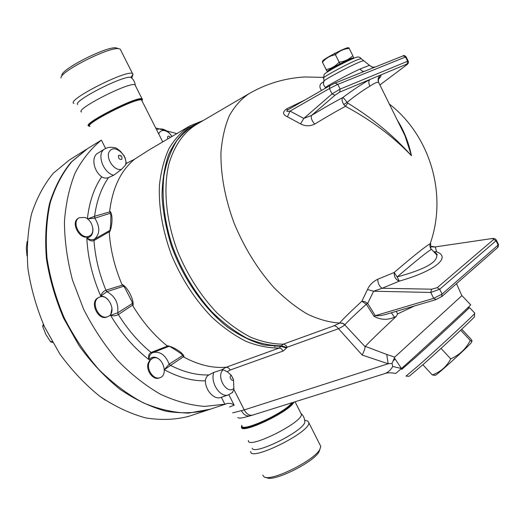 <?xml version="1.0" encoding="UTF-8"?>
<svg xmlns="http://www.w3.org/2000/svg" width="525" height="525" viewBox="0 0 525 525"><rect width="100%" height="100%" fill="white"/><g stroke="black" fill="none" stroke-linecap="round" stroke-linejoin="round"><path stroke-width="0.79" d="M131.742 78.107L130.942 77.431C124.694 74.583 72.47 101.154 77.634 104.541M135.404 85.66L135.01 84.879C130.607 81.014 74.078 109.758 81.585 112.028M120.737 50.197L120.186 49.107L118.584 48.681C108.524 46.883 59.187 72.043 61.005 78.028M61.891 75.456C60.231 69.74 106.516 46.134 116.064 47.841L117.797 48.418M135.253 85.057C134.879 81.966 133.442 79.426 130.942 77.431L133.042 74.274L132.562 73.625C127.555 68.972 65.481 100.564 73.946 103.438M304.749 420.604L304.822 422.198C303.43 431.255 254.093 455.641 252.171 448.245M300.786 413.096L301.37 414.264C303.069 422.422 247.032 450.142 248.391 440.488M320.053 444.944L320.808 446.434L319.817 449.439C314.147 460.635 271.025 481.898 264.121 476.93L262.749 475.092M265.637 477.369L266.621 477.658C273.19 482.337 313.648 462.387 319.01 451.802L319.948 449.216M306.364 420.689L307.853 421.148L308.812 422.671C310.892 431.99 249.395 462.381 250.714 451.408M326.806 71.032L326.097 69.523C331.17 68.677 335.488 66.216 339.065 62.134L339.898 63.597L339.157 62.088C344.538 61.556 349.092 59.437 352.833 55.729L349.191 48.372C343.855 48.864 339.288 50.971 335.482 54.692L334.648 53.228L335.396 54.738C330.251 55.657 325.94 58.144 322.462 62.206L326.839 71.013M327.725 71.19L327.147 71.164L326.36 70.055M352.702 58.715L353.279 58.026C352.741 56.693 322.488 72.66 328.25 71.216L328.604 71.124M353.227 56.529L353.62 57.494M322.317 61.917L322.652 60.985C323.078 59.994 327.114 57.481 334.753 53.445M334.845 53.399C341.053 50.223 345.299 48.339 347.576 47.749L348.206 47.775M349.105 48.385L348.981 47.946M351.179 59.259L351.081 59.049C349.237 58.8 326.99 70.54 329.91 70.212L329.963 70.311M339.859 63.617L334.694 53.209M406.147 376.136L409.146 376.294L423.393 364.298C441.932 347.865 471.463 320.408 474.475 316.824L474.482 316.378M474.777 313.123L474.541 313.707C471.391 317.356 440.304 346.224 420.86 363.517L406.015 376.13M401.658 369.39L415.347 357.564C435.56 339.367 468.018 309.35 469.475 307.538L468.536 308.149M471.516 341.933L471.299 342.674C467.342 347.576 435.737 376.176 435.225 375.336L432.292 374.942C440.495 371.989 446.65 366.627 450.758 358.857C459.506 354.959 466.016 348.81 470.275 340.423L471.699 341.309C472.434 341.631 472.093 340.777 470.663 338.737L461.718 329.247M422.868 364.763L432.292 374.942M441.007 348.41L450.758 358.857M460.674 330.225L470.275 340.423M401.704 369.436L415.833 357.112C435.566 339.34 467.237 310.052 468.661 308.28L468.582 308.195M84.787 217.448C92.439 219.752 95.865 233.061 89.513 235.928C81.158 240.949 70.488 221.937 79.314 217.704L84.787 217.448M88.85 236.283L88.751 236.335C80.397 241.362 69.733 222.364 78.56 218.131L79.216 217.757M98.857 297.445L99.172 297.288C108.301 292.55 117.547 312.821 107.953 316.536C99.133 321.037 89.88 301.619 98.857 297.445M107.271 316.844L107.166 316.89C98.346 321.392 89.093 301.993 98.077 297.813L99.068 297.34M148.923 362.919L150.432 359.947L152.847 358.181C161.805 354.244 169.326 374.758 159.974 377.685C154.101 380.277 146.521 370.197 148.923 362.919M159.265 377.947L159.167 377.987C153.287 380.579 145.714 370.512 148.122 363.234L149.927 359.927L152.749 358.221M27.129 241.467L26.309 247.859L26.985 255.839M43.326 324.233L42.65 326.261L45.892 334.504L50.735 341.998L52.644 342.484M99.166 395.837L105.217 400.122M52.028 341.414L50.735 341.998M43.962 325.638L42.65 326.261M189.289 126.282L148.437 150.327L134.544 159.246L126.341 163.413L125.501 165.034L121.774 169.155L113.695 175.258L108.544 177.542C106.253 178.448 103.95 178.198 101.633 176.787C93.358 170.776 91.133 156.706 97.807 153.215L104.692 148.988M220.861 397.425L220.743 397.464C214.246 399.998 205.485 390.6 205.38 380.855C205.583 378.125 206.738 376.156 208.845 374.935L213.813 372.396L221.596 369.869L223.099 369.784L227.259 371.72L230.324 369.967L228.434 367.867L226.216 367.218C212.802 368.399 198.706 365.046 183.914 357.151C185.089 354.217 173.841 346.572 166.878 345.66C153.91 335.114 142.577 321.858 132.884 305.898C134.662 300.668 127.391 286.401 121.938 284.419C114.647 267.081 110.427 249.788 109.272 232.549C112.744 226.564 112.96 212.422 109.666 211.221C112.534 187.911 120.829 170.586 134.544 159.246M230.324 369.967L283.159 351.015L286.591 348.049L280.928 346.395L279.221 348.003L226.216 367.218L221.596 369.869M105.617 148.47L101.384 140.129L87.714 148.523L71.735 161.752C62.475 173.093 55.302 186.782 50.203 202.814C46.508 219.975 45.439 238.422 47.001 258.169C50.131 278.263 55.847 298.108 64.148 317.71C73.789 336.696 85.293 353.883 98.654 369.285C112.777 383.263 127.608 394.426 143.154 402.754C158.747 409.297 173.887 412.748 188.587 413.103L210.295 409.198M86.028 149.572L69.425 159.954L53.353 173.184C44.021 184.472 36.75 198.043 31.546 213.898C27.727 230.843 26.512 249.034 27.917 268.465C30.89 288.218 36.435 307.702 44.559 326.931L59.765 353.883C71.82 370.42 85.214 384.595 99.94 396.408C115.087 406.586 130.371 413.759 145.799 417.926C160.972 420.322 175.245 419.803 188.626 416.371L189.84 415.964M86.874 149.048L70.947 162.337C61.727 173.709 54.587 187.418 49.527 203.457C45.872 220.618 44.835 239.059 46.423 258.786C49.58 278.847 55.315 298.659 63.617 318.216L79.085 345.66C91.304 362.519 104.829 376.983 119.667 389.051C134.899 399.466 150.242 406.822 165.69 411.141C180.863 413.661 195.11 413.214 208.432 409.815L209.639 409.415M155.695 127.956L176.84 133.612M92.853 228.303C93.325 233.874 91.317 237.097 86.835 237.963C89.106 240.601 91.462 241.48 93.896 240.594L94.297 239.256C91.973 240.161 89.486 239.728 86.835 237.963C87.734 257.296 92.367 276.668 100.734 296.087L106.916 291.683L123.493 286.289L122.719 285.036L105.827 290.227C103.392 291.224 101.699 293.173 100.734 296.087C103.373 296.12 105.814 297.294 108.058 299.604M93.896 240.594L94.297 239.256C100.098 234.117 100.275 227.095 94.828 218.183L110.152 213.301L110.014 211.798L94.592 216.28L94.946 218.144M107.041 291.644L105.925 290.2C99.127 273.617 95.15 257.066 93.982 240.542L109.653 231.545L109.843 230.429L94.421 239.19M122.719 285.036L121.938 284.419M109.272 232.549L109.653 231.545M101.633 176.787C93.988 188.173 89.237 202.177 87.38 218.813L94.828 218.183L94.507 216.307L87.57 218.964M108.544 177.542C101.286 188.016 96.633 200.931 94.592 216.28L94.507 216.307M110.014 211.798L109.666 211.221M164.384 369.725L170.494 365.439L169.181 364.101L164.377 369.685M170.494 365.439L169.181 364.101C165.546 355.084 160.204 351.212 153.156 352.492M208.845 374.935C196.567 375.329 183.809 372.146 170.566 365.387L183.678 356.58L182.562 355.609L169.286 364.035M183.914 357.151L183.678 356.58M118.276 314.606L117.712 312.834L110.558 315.315C113.42 316.129 115.992 315.886 118.276 314.606L118.361 314.547C127.746 329.654 138.653 342.293 151.069 352.459L152.375 352.813L168.886 346.382L167.908 345.942L150.97 352.492C148.785 353.837 148.096 356.206 148.91 359.605C148.988 356.527 150.019 354.316 152.014 352.971L152.276 352.852M150.97 352.492L152.243 352.866M167.908 345.942L166.878 345.66M132.884 305.898L132.858 304.927L118.361 314.547L117.712 312.834C118.729 303.253 115.132 296.205 106.916 291.683L105.827 290.227M221.34 397.267L224.857 404.197L204.678 406.416C190.312 405.3 175.56 401.238 160.433 394.229C145.373 385.534 130.994 374.181 117.305 360.17C104.324 344.84 93.082 327.83 83.58 309.14L72.489 280.094C67.279 260.236 64.588 240.877 64.424 222.016C65.704 203.864 69.293 187.464 75.193 172.817C82.261 159.456 90.989 148.562 101.384 140.129M109.843 230.429L110.086 229.996M110.152 213.301L110.887 215.434L110.729 223.788L110.033 230.062M182.562 355.609L181.282 353.784L175.199 349.788C170.796 346.946 168.768 345.817 169.129 346.408L169.162 346.402M132.858 304.927L132.287 303.535L117.83 312.762M132.287 303.535L132.018 301.77M123.493 286.289L124.635 287.398M227.259 371.72L231.289 375.277L233.507 379.654L233.901 389.511L232.247 392.72M229.576 406.934L234.183 405.234C232.273 403.62 229.976 403.042 227.299 403.508L209.088 409.598M386.761 354.48L394.734 357.125L392.031 363.418L388.152 363.766L386.761 354.48L365.315 346.362L365.151 346.776C364.967 348.679 363.976 351.435 362.171 355.038L388.152 363.766L244.25 409.913L232.595 412.873M120.192 150.99L124.149 155.892L125.173 158.084L126.341 163.413M396.165 311.358L397.681 313.871L414.573 305.937M391.348 312.782L394.459 317.192L396.113 316.522L397.681 313.871M388.264 313.688L388.133 313.727C383.152 315.341 378.866 315.991 375.277 315.669L374.049 316.306C380.684 319.988 387.489 320.276 394.459 317.192M441.591 296.756L442.102 294.085L439.701 289.249L430.749 292.451L431.616 289.19L382.141 288.271L373.636 291.224L430.749 292.451L433.676 298.344L375.277 315.669L367.677 303.397L373.636 291.224L367.507 289.531L361.863 301.232L364.888 301.639L367.677 303.397L366.292 304.211L374.049 316.306M433.315 251.245L436.734 254.828C437.929 262.1 424.732 269.463 397.149 276.931L399.269 281.137L382.141 288.271C379.424 286.558 377.954 283.553 377.731 279.248C372.704 281.787 369.298 285.219 367.507 289.531M434.149 251.77L436.551 251.816C451.5 257.04 435.573 270.795 399.269 281.137C395.791 279.772 394.085 276.892 394.157 272.495L377.731 279.248M339.714 322.908C342.976 319.082 350.359 311.85 361.863 301.232L366.292 304.211C355.267 314.278 348.141 321.11 344.925 324.713L342.53 323.124L339.603 323.026C329.326 322.402 318.537 319.403 307.237 314.022C295.838 307.289 284.648 298.39 273.689 287.326C257.408 268.964 244.177 247.492 234.006 222.902C224.949 198.069 220.605 174.549 220.966 152.335C222.095 138.442 224.897 126.203 229.379 115.631C234.708 106.188 241.264 98.864 249.047 93.647C266.129 83.77 284.603 78.218 304.48 76.985L323.472 77.359M430.697 248.312L431.169 246.271L435.369 246.967L436.551 251.816L434.477 252.013M434.779 252.243C437.194 254.277 437.843 255.137 436.734 254.828L431.858 249.716M429.962 246.31L430.835 243.784L430.133 243.797C429.739 246.599 430.192 248.443 431.491 249.323C427.724 251.357 416.273 260.558 397.149 276.931L394.157 272.495C413.943 255.55 425.933 245.982 430.133 243.797L430.133 243.797C447.622 194.952 430.507 135.949 389.294 103.983M431.169 246.271L429.903 245.09M491.236 238.665L434.49 247.026M365.315 346.362C370.125 341.158 380.389 331.209 396.113 316.522M323.846 81.834C319.548 83.6 318.76 86.487 321.49 90.49M304.894 100.032L286.545 108.905C282.338 112.074 282.627 114.713 287.424 116.812L300.582 123.88C305.15 126.322 309.855 126.394 314.698 124.097C326.209 117.062 336.473 111.143 345.489 106.332C371.359 120.232 393.343 136.697 411.456 155.722C408.68 142.459 403.915 130.508 397.156 119.871M343.75 104.554L347.058 102.375C344.833 99.363 343.402 97.762 342.759 97.578C341.598 98.949 341.926 101.272 343.75 104.554L345.489 106.332L347.753 103.084L347.058 102.375C354.913 95.977 362.526 90.576 369.895 86.172C374.318 83.173 377.226 81.926 378.623 82.418L379.043 83.272M325.644 88.095L325.415 87.432L325.238 88.331M364.12 71.459L362.007 70.993L359.973 69.051C348.442 74.34 330.199 84.059 325.415 87.432C323.577 85.404 323.046 83.632 323.807 82.103M375.342 66.97C373.098 67.482 371.195 66.911 369.626 65.251L359.973 69.051M365.636 70.855L375.959 66.721M286.545 108.905L287.877 109.823M287.424 116.812L290.043 111.09C286.598 111.713 285.817 111.326 287.7 109.922L329.621 85.818M300.582 123.88L303.791 118.427L290.043 111.09L329.431 88.554L332.082 93.896L334.943 95.248L339.655 92.124L369.876 79.518C368.504 81.126 368.504 83.344 369.895 86.172M314.698 124.097C311.738 120.593 310.688 117.712 311.535 115.434L303.791 118.427L332.082 93.896L340.148 89.086L339.655 92.124M378.308 79.446C380.874 76.801 381.623 75.337 380.553 75.062C378.269 76.952 377.58 79.295 378.499 82.084L378.65 82.425M408.168 61.077L407.63 61.241L407.105 63.984L369.876 79.518C361.279 84.413 352.236 90.431 342.759 97.578C333.552 102.441 323.144 108.393 311.535 115.434L334.943 95.248M405.812 65.52L379.89 84.978M408.168 61.084C409.054 62.403 408.247 63.906 405.74 65.586L379.883 84.965M497.602 247.577L498.179 245.09L496.04 240.752L493.743 239.4L437.187 287.693L439.701 289.249L496.04 240.752L496.269 239.958M408.22 61.202L406.107 56.884M398.206 121.997L404.965 135.647L411.456 155.722C393.704 135.772 372.474 118.23 347.753 103.084M224.857 404.197L227.299 403.508M286.591 348.049L286.906 347.471L281.249 345.811L280.928 346.395L264.009 345.004C252.098 341.69 240.082 335.823 227.962 327.416C204.002 308.628 182.917 278.335 171.111 245.063C166.018 228.336 162.98 212.002 162.008 196.061C162.245 180.725 164.45 166.924 168.617 154.658C173.808 143.528 180.475 134.597 188.619 127.87L202.243 121.091M286.906 347.471L287.221 347.202L286.276 345.758L284.209 344.282L283.303 344.17L281.249 345.811C270.296 345.798 258.832 343.252 246.862 338.185C234.813 331.669 223.105 322.836 211.739 311.692C194.952 293.081 181.853 271.267 172.43 246.251C164.345 221.55 161.477 197.026 163.944 175.672C166.51 162.14 170.815 150.472 176.873 140.654C183.77 132.09 191.835 125.797 201.062 121.787M362.171 355.038L336.952 326.99L334.543 325.612L283.303 344.17C272.882 344.157 261.975 341.827 250.582 337.188C239.105 331.209 227.896 323.098 216.943 312.841C200.707 295.706 187.648 275.356 177.752 251.777C165.946 220.579 162.98 188.508 168.965 163.688C174.444 145.648 183.442 132.681 195.963 124.773L248.253 94.113M287.221 347.202L338.192 328.814C341.467 327.252 343.658 325.94 344.774 324.877L342.779 323.42L339.997 322.967L334.254 325.605M344.774 324.877L365.151 346.769M394.734 357.125L461.934 295.608M392.031 363.418L392.752 366.457C390.574 370.21 387.831 372.619 384.53 373.682C387.286 372.592 391 372.52 395.686 373.478L401.461 368.491L395.181 359.074L393.455 360.655M392.752 366.457L401.461 368.491C414.704 356.947 469.094 306.981 470.728 304.868L470.649 304.782M233.901 389.511L244.25 409.913C246.586 414.048 249.349 415.793 252.532 415.137L384.431 373.715M241.415 410.76C243.712 414.796 246.593 416.496 250.051 415.859L252.61 415.111M249.92 415.892L245.752 417.027C241.48 418.222 238.823 418.405 237.786 417.592M141.947 100.741L141.606 100.065C137.602 96.862 82.937 124.622 89.919 126.308M203.306 120.468L190.122 125.797C181.847 131.309 174.812 138.895 169.017 148.542C164.095 159.292 160.893 171.616 159.41 185.522C158.563 207.697 162.612 230.902 171.557 255.137C181.676 279.064 195.024 299.663 211.608 316.929C222.784 327.252 234.222 335.383 245.917 341.322C257.526 345.903 268.623 348.134 279.221 348.003L281.361 348.751L283.159 351.015M164.384 369.771C178.52 377.377 192.189 381.071 205.38 380.855M112.042 308.208L110.558 315.315C121.334 333.355 134.118 348.121 148.91 359.605C152.375 356.088 156.24 356.37 160.512 360.445M213.813 372.396C209.974 382.515 220.297 398.219 228.5 394.846L228.637 394.8M233.94 388.31C226.912 395.377 215.69 376.267 223.099 369.784M233.507 379.654C231.709 382.331 228.493 375.998 231.289 375.277M232.536 378.164C232.05 376.983 232.109 376.943 232.719 378.033L232.536 378.164M234.183 405.234L228.848 394.721M274.483 345.824L274.897 346.789M124.149 155.892C119.779 150.17 116.36 147.42 113.892 147.65C110.703 146.875 107.671 147.302 104.81 148.916C96.278 153.208 102.815 172.692 113.695 175.258M121.774 169.155C114.142 172.18 104.101 156.181 110.171 150.596C115.5 144.224 128.389 156.476 125.501 165.034M118.591 155.321C118.125 158.34 119.214 159.672 121.853 159.318C122.312 156.306 121.229 154.973 118.591 155.321M120.199 156.673C120.98 157.631 120.98 157.631 120.199 156.673M158.753 134.013C159.633 131.558 161.326 130.397 163.826 130.515C166.93 130.935 169.641 132.923 171.964 136.487M167.862 138.895C167.219 137.183 167.514 136.251 168.761 136.087L170.559 137.307M169.286 138.055L169.805 137.753M436.137 299.512L433.676 298.344L442.102 294.085L498.573 244.617L498.015 247.216L441.965 296.415L435.796 299.683L388.205 313.707M323.905 81.493C319.758 81.743 359.061 61.09 363.339 60.795L363.779 61.005M407.105 63.984C407.866 63.755 407.393 64.293 405.694 65.612M329.739 85.746L335.121 83.062L337.805 84.361L405.536 57.008L407.63 61.241L340.148 89.086L337.805 84.361L329.431 88.554L329.739 85.746L335.121 83.062L365.695 70.829M402.951 55.919L406.074 56.825C404.637 55.466 403.633 55.151 403.069 55.873L375.46 66.924M498.474 244.427L496.414 240.24C495.738 239.538 495.488 237.963 491.197 238.672L434.68 246.993C432.817 247.058 431.655 246.822 431.196 246.284M437.187 287.693L431.616 289.19M491.098 238.757C493.395 238.494 494.274 238.711 493.743 239.4M324.004 81.021L323.741 78.238C319.384 78.888 348.948 62.829 358.627 59.325L361.088 58.603L361.285 58.925M395.181 359.074L394.229 358.03M291.926 402.767C284.563 413.123 240.26 433.276 241.913 425.611M293.002 402.426C286.571 413.175 236.808 435.494 241.854 425.486M293.987 402.117C289.583 411.882 239.768 435.323 241.493 426.891L241.789 425.368M142.452 99.487L142.078 98.871C137.937 95.524 81.427 124.228 88.672 125.987L89.965 126.394M141.96 100.767C148.857 91.094 78.133 125.829 89.939 126.341M141.953 100.623L141.868 100.118C140.26 95.55 83.062 124.189 89.768 126.21M116.064 47.841L118.584 48.681M120.186 49.107L132.562 73.625M131.755 78.12L133.042 74.274M304.822 422.198C304.795 418.766 303.594 415.905 301.225 413.615M319.01 451.802L319.817 449.439M308.812 422.671L320.808 446.434M304.684 420.171L307.853 421.148M353.279 58.026L353.64 57.461M347.576 47.749L348.895 47.808M474.475 316.824L474.541 313.707M469.475 307.538L474.915 313.274M471.299 342.674L471.699 341.309M467.985 307.565L468.661 308.28M88.751 236.335L89.513 235.928M107.166 316.89L107.953 316.536M159.167 377.987L159.974 377.685M208.432 409.815L188.626 416.371M156.923 350.976L152.138 352.912M157.014 350.936L155.531 351.533M124.661 287.418L132.018 301.737M220.743 397.464L228.5 394.846L232.732 392.28M125.173 158.084L126.315 163.715M172.029 136.441C167.455 129.944 162.284 127.654 156.516 129.583M323.603 77.89L324.161 74.504C324.227 74.215 324.968 72.968 337.234 66.248C345.785 61.819 351.73 58.99 355.077 57.763C357.82 56.542 359.822 56.818 361.088 58.603L369.429 65.284C372.822 67.679 372.1 67.417 375.467 66.918M287.7 109.922L329.713 85.759M378.367 79.183L379.516 77.234C378.604 77.359 378.269 78.98 378.499 82.09L398.219 122.023M224.293 404.572L224.844 404.388M461.823 295.673L456.514 283.638M470.728 304.868L461.915 295.588M141.606 100.065L162.743 141.907M295.063 401.783L301.37 414.264M135.01 84.879L142.078 98.871C142.537 98.759 142.505 99.409 141.986 100.826M141.862 100.249L141.967 100.583"/></g></svg>
